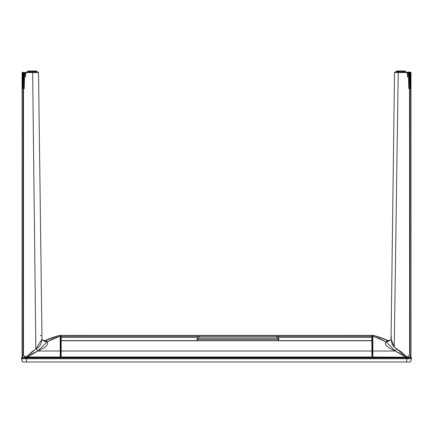 <?xml version="1.0" encoding="UTF-8"?>
<svg xmlns="http://www.w3.org/2000/svg" width="433" height="433" viewBox="0 0 433 433"><rect width="100%" height="100%" fill="white"/><g stroke="black" fill="none" stroke-linecap="round" stroke-linejoin="round"><path stroke-width="0.65" d="M61.156 353.323L60.203 353.301L61.177 353.377M44.117 341.069L46.261 340.858L47.159 341.751L60.203 336.084L60.192 335.694A10.89 7.545 -105.9 0 0 58.655 335.694L43.987 341.015L57.124 336.084A97.214 97.214 0 0 0 43.765 341.123A97.214 97.214 0 0 1 57.952 335.846A11.047 11.047 0 0 1 60.788 335.423L60.983 356.218M60.788 337.507L60.788 352.262M61.177 346.481A0.39 0.39 0 0 1 60.983 346.146L61.221 346.503M24.925 357.193L25.699 357.967M43.987 341.015L49.746 338.59L57.952 335.846L60.858 335.434L60.788 337.312M79.006 335.413L77.453 335.413M61.897 335.423L83.093 335.413A0.39 0.39 0 0 1 83.168 335.423L83.239 335.445M372.851 353.301L372.461 353.301L372.851 353.301M371.898 353.323L372.266 353.301L371.877 353.377M372.044 346.297L372.071 346.146A0.39 0.39 0 0 1 371.877 346.481M389.17 340.988L375.108 335.846L372.272 335.423L372.071 336.197L372.272 335.423A11.047 11.047 0 0 1 375.108 335.846A97.214 97.214 0 0 1 375.931 336.084L374.399 335.694A10.89 7.545 105.9 0 0 372.862 335.694L372.667 336.214M410.1 72.154L405.943 72.154L410.1 72.154A0.39 0.336 -90.1 0 1 410.435 72.544L410.549 88.776L410.435 72.544L409.58 72.544L409.64 355.298L407.199 357.09L409.64 355.298L409.58 72.544L409.012 72.544L408.79 88.754L408.454 72.544L407.81 72.544L407.561 77.188L407.231 72.544L394.652 72.538M408.13 357.193L407.356 357.967M352.614 335.413L355.488 335.413M371.157 335.423L349.967 335.413M354.048 335.413L355.341 335.413L354.048 335.413M411.312 357.425A0.384 0.384 0 0 1 410.966 357.967L411.35 357.582L410.96 356.7A15.35 15.35 0 0 1 411.312 357.425M405.726 356.781L406.37 356.429M408.665 357.582L408.665 357.193L409.05 357.967M408.898 357.939L406.679 357.967L406.679 362.01L410.349 362.01A5.835 5.835 0 0 0 411.345 358.746L26.375 358.746L26.375 362.01L406.679 362.01L406.679 358.746L26.375 358.746L26.375 357.967L411.345 357.967L411.345 358.746A5.835 5.835 0 0 1 410.349 362.01L26.375 362.01L26.375 357.967L21.71 357.967L21.71 358.746L26.375 358.746L21.71 358.746A5.835 5.835 0 0 0 22.711 362.01L26.375 362.01L22.711 362.01A5.835 5.835 0 0 1 21.71 358.746L21.71 357.967L406.679 357.967M411.041 357.961L411.323 357.728M22.013 357.961L22.088 357.967A0.384 0.384 0 0 1 21.742 357.425A15.35 15.35 0 0 1 22.099 356.7L21.715 357.501M27.328 356.781L26.684 356.429M24.394 357.582L24.394 357.193L24.01 357.967M371.877 335.434L61.177 335.423L371.877 335.423L371.877 336.349L371.877 335.423L61.177 335.423L61.177 336.349L371.877 336.349L61.177 336.349L61.177 337.448L197.269 337.448L197.854 336.598L199.028 336.365L199.028 337.962L276.801 337.962L276.801 336.365L278.354 336.944L278.744 338.996L278.56 337.448L371.877 337.448L371.877 336.349L371.877 340.744L61.177 340.744L371.877 340.744L371.877 351.011L371.877 340.744M278.728 340.809L278.278 339.126L277.429 338.027M277.266 337.978L276.801 337.962L276.801 336.365L199.028 336.365L199.028 337.962L197.767 338.725L197.102 340.809M197.188 337.837L197.269 337.448L197.188 337.837M197.096 338.611L197.134 338.222L197.096 338.611M197.085 340.603L197.085 338.996L197.085 340.603M61.177 335.434L61.177 340.603L61.177 337.448L197.269 337.448L197.854 336.598L199.028 336.365L276.801 336.365L277.975 336.598L278.56 337.448L371.877 337.448L371.877 340.603L61.177 340.603L61.177 351.011L371.877 351.011L61.177 351.011L61.177 357.025L371.877 357.025L371.877 351.011L371.877 357.025L61.177 357.025L61.177 357.577L371.877 357.577L371.877 357.025L371.877 357.577M278.744 340.603L278.744 338.996M61.177 340.744L61.177 357.577M278.376 339.348L197.453 339.348M198.33 338.081L277.499 338.081M391.113 337.973L391.616 342.443L392.699 345.041L394.257 347.109L398.225 72.544L394.257 347.109L401.64 352.229L407.063 357.176L410.96 357.187L410.728 357.544M405.277 72.544L405.645 72.154L405.645 72.544L406.057 72.544M391.075 338.444L391.064 338.828M372.851 356.218L372.461 356.218M372.461 355.049L372.851 355.049M372.071 337.312L372.071 336.197L372.461 336.203M410.138 357.193L409.207 357.193M410.96 357.193L410.96 357.187A0.39 0.39 0 0 1 410.96 357.198L410.663 355.877M390.555 340.002L385.9 341.751L395.21 351.011L396.796 348.819L395.21 351.011L405.683 357.025L406.078 356.375L394.257 347.109L391.064 338.725L391.427 336.593M410.949 74.877L410.7 72.544M405.672 72.154L398.441 72.154L398.23 72.544L398.441 72.154L394.907 72.154L394.517 72.538L398.225 72.544L405.375 72.544L405.542 72.154L394.912 72.154M407.231 72.544L407.561 77.188L407.81 72.544L406.506 72.544A0.39 0.325 -90 0 0 406.181 72.154A0.39 0.325 -90 0 1 406.506 72.506M398.084 72.154L398.923 72.154M405.553 72.154L405.645 71.375L405.645 72.154M410.04 72.544L409.986 355.298L410.955 357.084L409.986 355.298L410.04 72.544A0.39 0.298 89.9 0 0 409.742 72.154M408.454 72.544L409.012 72.544M410.96 357.176L410.96 72.544L410.219 72.154A0.39 0.352 90 0 1 410.571 72.544M406.078 356.375L405.683 357.025L400.557 353.593L395.21 351.011L372.851 351.011L372.851 357.025L407.08 357.187L372.851 357.025L372.84 357.577L407.069 357.577L407.199 357.09L406.522 356.732L407.069 357.176L407.399 356.922M372.266 351.482L372.071 336.593L372.071 351.639L372.461 351.482L372.461 336.403L372.266 351.482M372.656 353.301L372.656 336.219M372.656 351.168L372.851 336.084L372.851 351.011L395.21 351.011L390.182 348.614L387.048 346.357L385.917 344.982L385.381 343.418L385.9 341.751L379.476 338.622L372.851 336.084L385.9 341.751L386.788 340.858L388.926 341.063M388.682 341.08L390.642 339.894L391.064 338.763L394.517 72.538L391.064 338.763L390.642 339.894L385.9 341.751L389.224 341.161M389.294 341.123A97.214 97.214 0 0 0 375.931 336.084A97.214 97.214 0 0 1 389.294 341.123M372.851 354.854L372.461 354.854L372.851 354.854M60.192 335.478L58.655 335.694L60.073 335.678M60.203 355.049L60.788 355.049L60.788 356.218L60.203 356.218L60.788 356.413L60.203 356.413M22.11 356.922L23.036 355.352L22.3 356.18L23.036 355.352L22.316 356.153L22.099 357.187L25.98 357.187L25.985 357.577L60.214 357.577L60.203 357.193L25.985 357.198L60.203 357.025L25.98 357.187L23.452 355.352L26.007 357.171L32.41 351.434L38.84 347.071L40.875 343.986L41.99 338.828M60.983 355.049L60.983 337.312M23.847 357.193L22.917 357.193M38.407 72.538L32.643 72.544L35.852 349.052L26.976 356.375L27.371 357.025L60.203 357.025L60.398 335.672L60.398 336.219L60.983 336.197M43.868 341.182L44.377 341.08L42.418 339.894L41.99 338.763L38.537 72.538L38.147 72.154L34.613 72.154L34.824 72.544L38.537 72.538L41.985 338.454M22.229 356.364L22.137 356.738M42.039 339.082L35.852 349.052L32.643 72.544L25.823 72.544L27.68 72.544L27.512 72.154L24.6 72.544L24.253 88.776L24.042 72.544L24.253 88.776L24.6 72.544L23.014 72.544L23.036 355.352L23.014 72.544L22.619 72.544L22.5 88.754L22.354 72.544L22.137 76.885M34.97 72.544L32.269 72.544L32.269 72.154L32.269 72.544L27.782 72.544M60.398 336.219L60.788 351.482L60.788 336.403L60.398 351.325M22.619 72.544L22.099 72.544L22.132 357.025M38.142 72.154L25.926 72.154M27.501 72.154L34.97 72.154M22.484 72.544A0.39 0.352 90 0 1 22.835 72.154A0.39 0.352 90 0 0 22.484 72.544M23.474 72.544L23.452 355.352L23.474 72.544M25.823 72.544L25.482 77.171L25.244 72.544M22.099 357.176L22.099 357.187A0.39 0.39 0 0 1 22.099 357.193L22.327 357.544M43.83 341.161L47.159 341.751L42.445 339.937L47.159 341.751L47.679 343.418L47.137 344.977L44.545 347.558L37.844 351.011L47.159 341.751L53.578 338.622L60.203 336.084L60.203 351.011L37.844 351.011L36.258 348.819L37.844 351.011L32.497 353.593L27.371 357.025L37.844 351.011L60.203 351.011L60.203 336.084L60.398 353.831M60.203 354.854L60.788 354.854L60.203 354.854M410.933 76.917L410.939 76.625L410.933 76.917M410.506 72.154L410.219 72.154M410.955 72.544L410.565 72.154M408.303 356.186L407.848 356.543M407.859 356.532L407.199 357.084M409.964 337.626L409.97 346.46M409.986 213.918L409.964 319.955M372.071 353.333L372.266 352.262M372.071 351.639L372.071 353.301M40.242 335.348L41.119 335.732M25.98 357.176L27.371 357.025L26.976 356.375L25.991 357.176L25.19 356.532M26.31 356.922L26.002 357.171M25.022 356.402L25.818 357.057M23.09 337.626L23.073 213.918M23.079 350.876L23.084 346.46M22.099 72.544L22.115 76.056M22.11 74.866L22.105 73.713M22.121 76.933L22.115 76.641L22.121 76.933M22.17 72.544L22.548 72.154L22.354 72.544M22.835 72.154L22.548 72.154M22.18 356.532L22.115 356.9M22.224 356.375L22.392 355.877M60.983 353.301L60.983 352.841M60.983 352.11L60.983 353.333M60.203 357.111L61.177 357.111M372.851 357.111L372.461 357.111M372.266 357.111L371.877 357.111M257.359 357.577L257.359 357.967L257.359 357.577M253.467 357.967L253.467 357.577L253.467 357.967M402.149 357.967L402.149 357.577M383.6 357.577L383.6 357.967M411.29 358.746L411.29 357.967M216.468 357.577L216.468 357.967L216.468 357.577M234.621 358.037L235.319 357.463M236.51 357.463L237.208 358.037M366.832 358.037L367.53 357.463M368.721 357.463L369.419 358.037M371.877 355.244L372.618 355.244L371.877 355.244M371.877 353.691L372.266 353.691M372.461 353.691L372.851 353.691M268.341 357.577L268.341 357.967L268.341 357.577M272.233 357.967L272.233 357.577L272.233 357.967M61.177 355.244L60.322 355.244L61.177 355.244M60.203 353.691L61.177 353.691M21.71 357.967L21.904 360.451L22.651 362.01A5.835 5.835 0 0 1 21.65 358.746M63.521 358.037L64.219 357.463M65.41 357.463L66.108 358.037M195.732 358.037L196.43 357.463M197.621 357.463L198.319 358.037M30.786 357.967L30.786 357.577M49.335 357.577L49.335 357.967M395.924 71.375L397.088 70.99L404.476 70.99L405.645 71.375L395.924 71.375L395.924 72.154L395.924 71.375L405.645 71.375L404.476 70.99L397.088 70.99L395.924 71.375M27.409 71.375L28.578 70.99L35.966 70.99L37.13 71.375L37.13 72.154L37.13 71.375L27.409 71.375L27.409 72.154L27.409 71.375L37.13 71.375L35.966 70.99L28.578 70.99L27.409 71.375M398.257 71.764L398.647 71.375L398.647 72.154L398.647 71.375L402.923 71.375L402.923 72.154L402.923 71.375L403.312 72.192M398.257 71.813L398.257 72.192M30.131 72.154L30.131 71.375L30.131 72.154M34.407 72.154L34.407 71.375L34.407 72.154M34.797 72.192L34.407 71.375L30.131 71.375L29.742 71.764M29.742 72.192L29.742 71.813M38.537 72.538L38.147 72.154M22.099 275.853L22.099 356.7M44.377 341.08L42.526 340.04"/></g></svg>
